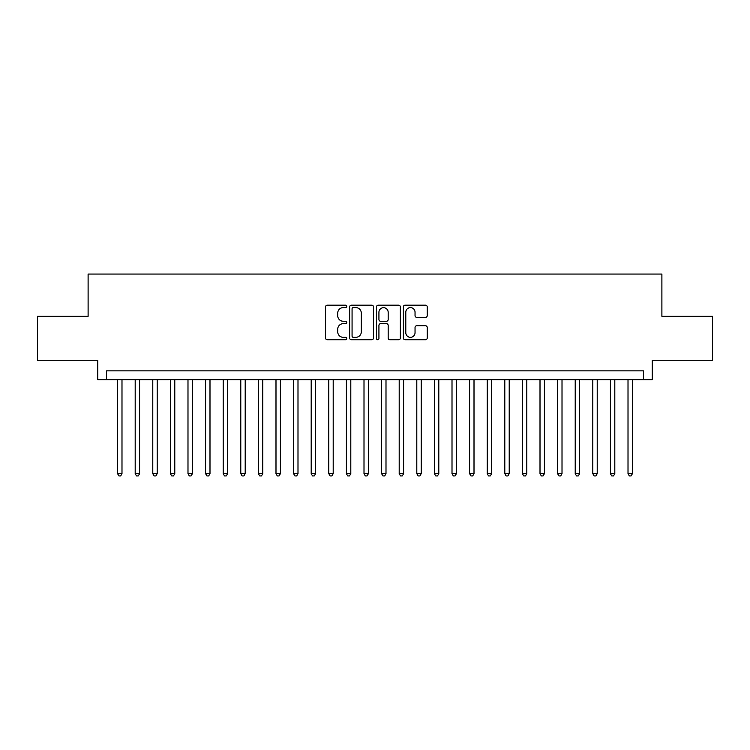 <?xml version="1.0" encoding="UTF-8"?>
<svg xmlns="http://www.w3.org/2000/svg" width="750" height="750" viewBox="0 0 750 750"><rect width="100%" height="100%" fill="white"/><g stroke="black" fill="none" stroke-linecap="round" stroke-linejoin="round"><path stroke-width="1.12" d="M346.837 306.394A1.209 1.209 0 0 0 345.628 305.184L327.272 305.184A1.725 1.725 0 0 0 325.547 306.909L325.547 338.006A1.725 1.725 0 0 0 327.272 339.741L345.628 339.741A1.209 1.209 0 0 0 346.837 338.531A1.209 1.209 0 0 0 345.628 337.322L343.256 337.322A5.531 5.531 0 0 1 337.725 331.791L337.725 329.203A5.531 5.531 0 0 1 343.256 323.672L345.628 323.672A1.209 1.209 0 0 0 346.837 322.462A1.209 1.209 0 0 0 345.628 321.253L343.256 321.253A5.531 5.531 0 0 1 337.725 315.722L337.725 313.134A5.531 5.531 0 0 1 343.256 307.603L345.628 307.603A1.209 1.209 0 0 0 346.837 306.394M425.494 317.362A1.725 1.725 0 0 0 427.219 315.637L427.219 306.909A1.725 1.725 0 0 0 425.494 305.184L405.103 305.184A1.725 1.725 0 0 0 403.378 306.909L403.378 338.006A1.725 1.725 0 0 0 405.103 339.741L425.494 339.741A1.725 1.725 0 0 0 427.219 338.006L427.219 327.469A1.725 1.725 0 0 0 425.494 325.744L416.766 325.744A1.725 1.725 0 0 0 415.041 327.469L415.041 332.7A4.622 4.622 0 0 1 410.419 337.322A4.622 4.622 0 0 1 405.797 332.7L405.797 312.225A4.622 4.622 0 0 1 410.419 307.603A4.622 4.622 0 0 1 415.041 312.225L415.041 315.637A1.725 1.725 0 0 0 416.766 317.362L425.494 317.362M643.416 379.669L652.219 379.669L652.219 360.3L712.5 360.3L712.5 316.303L661.894 316.303L661.894 274.059L88.106 274.059L88.106 316.303L37.5 316.303L37.5 360.3L97.781 360.3L97.781 379.669L643.416 379.669L643.416 370.866L106.584 370.866L106.584 379.669M373.491 306.909A1.725 1.725 0 0 0 371.756 305.184L351.375 305.184A1.725 1.725 0 0 0 349.65 306.909L349.65 338.006A1.725 1.725 0 0 0 351.375 339.741L371.756 339.741A1.725 1.725 0 0 0 373.491 338.006L373.491 306.909M378.244 305.184L398.625 305.184A1.725 1.725 0 0 1 400.35 306.909L400.35 338.006A1.725 1.725 0 0 1 398.625 339.741L389.897 339.741A1.725 1.725 0 0 1 388.172 338.006L388.172 325.397A1.725 1.725 0 0 0 386.447 323.672L380.663 323.672A1.725 1.725 0 0 0 378.928 325.397L378.928 338.531A1.209 1.209 0 0 1 377.719 339.741A1.209 1.209 0 0 1 376.509 338.531L376.509 306.909A1.725 1.725 0 0 1 378.244 305.184M353.278 307.603A1.209 1.209 0 0 0 352.069 308.812L352.069 336.112A1.209 1.209 0 0 0 353.278 337.322L355.781 337.322A5.531 5.531 0 0 0 361.312 331.791L361.312 313.134A5.531 5.531 0 0 0 355.781 307.603L353.278 307.603M388.172 312.309A4.622 4.622 0 0 0 383.55 307.688A4.622 4.622 0 0 0 378.928 312.309L378.928 319.528A1.725 1.725 0 0 0 380.663 321.253L386.447 321.253A1.725 1.725 0 0 0 388.172 319.528L388.172 312.309M117.581 379.669L117.581 473.653L121.988 473.653L121.988 379.669M121.988 473.653L120.666 475.941L118.903 475.941L117.581 473.653M135.188 379.669L135.188 473.653L139.584 473.653L139.584 379.669M139.584 473.653L138.262 475.941L136.509 475.941L135.188 473.653M152.784 379.669L152.784 473.653L157.191 473.653L157.191 379.669M157.191 473.653L155.869 475.941L154.106 475.941L152.784 473.653M170.391 379.669L170.391 473.653L174.787 473.653L174.787 379.669M174.787 473.653L173.466 475.941L171.713 475.941L170.391 473.653M187.988 379.669L187.988 473.653L192.394 473.653L192.394 379.669M192.394 473.653L191.072 475.941L189.309 475.941L187.988 473.653M205.594 379.669L205.594 473.653L209.991 473.653L209.991 379.669M209.991 473.653L208.669 475.941L206.906 475.941L205.594 473.653M223.191 379.669L223.191 473.653L227.587 473.653L227.587 379.669M227.587 473.653L226.275 475.941L224.512 475.941L223.191 473.653M240.787 379.669L240.787 473.653L245.194 473.653L245.194 379.669M245.194 473.653L243.872 475.941L242.109 475.941L240.787 473.653M258.394 379.669L258.394 473.653L262.791 473.653L262.791 379.669M262.791 473.653L261.469 475.941L259.716 475.941L258.394 473.653M275.991 379.669L275.991 473.653L280.397 473.653L280.397 379.669M280.397 473.653L279.075 475.941L277.312 475.941L275.991 473.653M293.597 379.669L293.597 473.653L297.994 473.653L297.994 379.669M297.994 473.653L296.672 475.941L294.919 475.941L293.597 473.653M311.194 379.669L311.194 473.653L315.6 473.653L315.6 379.669M315.6 473.653L314.278 475.941L312.516 475.941L311.194 473.653M328.8 379.669L328.8 473.653L333.197 473.653L333.197 379.669M333.197 473.653L331.875 475.941L330.122 475.941L328.8 473.653M346.397 379.669L346.397 473.653L350.803 473.653L350.803 379.669M350.803 473.653L349.481 475.941L347.719 475.941L346.397 473.653M364.003 379.669L364.003 473.653L368.4 473.653L368.4 379.669M368.4 473.653L367.078 475.941L365.316 475.941L364.003 473.653M381.6 379.669L381.6 473.653L385.997 473.653L385.997 379.669M385.997 473.653L384.684 475.941L382.922 475.941L381.6 473.653M399.197 379.669L399.197 473.653L403.603 473.653L403.603 379.669M403.603 473.653L402.281 475.941L400.519 475.941L399.197 473.653M416.803 379.669L416.803 473.653L421.2 473.653L421.2 379.669M421.2 473.653L419.878 475.941L418.125 475.941L416.803 473.653M434.4 379.669L434.4 473.653L438.806 473.653L438.806 379.669M438.806 473.653L437.484 475.941L435.722 475.941L434.4 473.653M452.006 379.669L452.006 473.653L456.403 473.653L456.403 379.669M456.403 473.653L455.081 475.941L453.328 475.941L452.006 473.653M469.603 379.669L469.603 473.653L474.009 473.653L474.009 379.669M474.009 473.653L472.688 475.941L470.925 475.941L469.603 473.653M487.209 379.669L487.209 473.653L491.606 473.653L491.606 379.669M491.606 473.653L490.284 475.941L488.531 475.941L487.209 473.653M504.806 379.669L504.806 473.653L509.212 473.653L509.212 379.669M509.212 473.653L507.891 475.941L506.128 475.941L504.806 473.653M522.413 379.669L522.413 473.653L526.809 473.653L526.809 379.669M526.809 473.653L525.487 475.941L523.725 475.941L522.413 473.653M540.009 379.669L540.009 473.653L544.406 473.653L544.406 379.669M544.406 473.653L543.094 475.941L541.331 475.941L540.009 473.653M557.606 379.669L557.606 473.653L562.013 473.653L562.013 379.669M562.013 473.653L560.691 475.941L558.928 475.941L557.606 473.653M575.212 379.669L575.212 473.653L579.609 473.653L579.609 379.669M579.609 473.653L578.288 475.941L576.534 475.941L575.212 473.653M592.809 379.669L592.809 473.653L597.216 473.653L597.216 379.669M597.216 473.653L595.894 475.941L594.131 475.941L592.809 473.653M610.416 379.669L610.416 473.653L614.812 473.653L614.812 379.669M614.812 473.653L613.491 475.941L611.737 475.941L610.416 473.653M628.013 379.669L628.013 473.653L632.419 473.653L632.419 379.669M632.419 473.653L631.097 475.941L629.334 475.941L628.013 473.653"/></g></svg>
